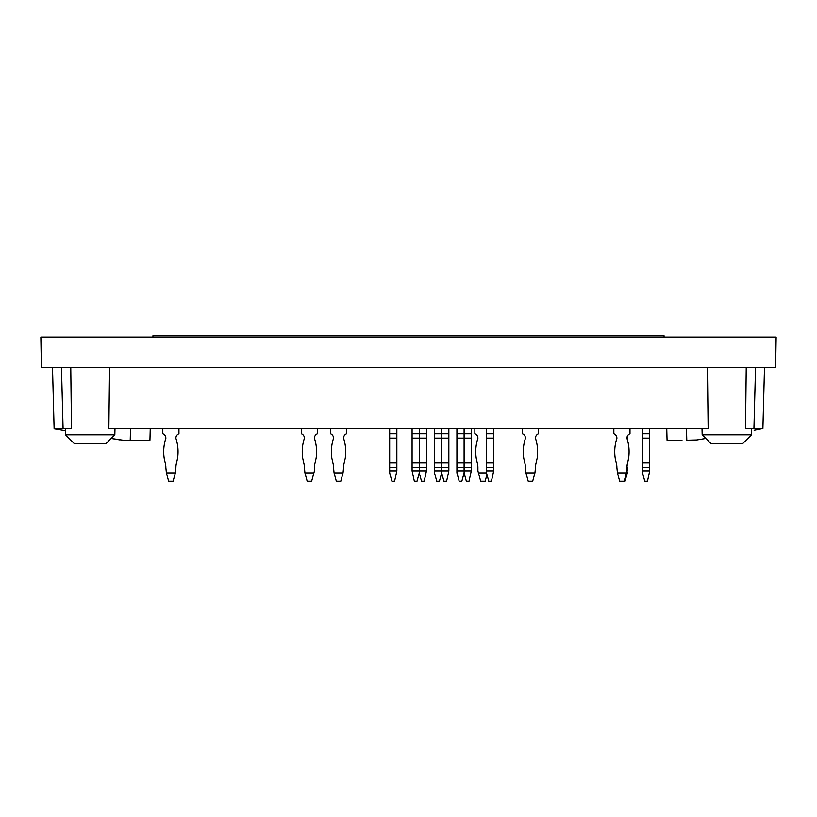 <?xml version="1.0" encoding="UTF-8"?>
<svg xmlns="http://www.w3.org/2000/svg" width="817" height="817" viewBox="0 0 817 817"><rect width="100%" height="100%" fill="white"/><g stroke="black" fill="none" stroke-linecap="round" stroke-linejoin="round"><path stroke-width="1.23" d="M40.85 337.074L776.15 337.074L775.619 367.568L41.381 367.568L40.85 337.074M74.48 443.784L65.513 434.818L74.48 443.784L105.863 443.784L114.829 434.818L114.993 428.537M751.487 434.818L702.171 434.818L711.137 443.784L742.52 443.784L751.487 434.818L751.65 428.537M681.991 440.2L667.06 440.2L666.754 428.537M135.009 440.2L123.061 440.2L111.194 438.453L120.068 439.944M114.829 434.818L65.513 434.818L65.401 430.722L54.116 428.813L52.502 367.568M746.227 367.568L745.523 428.537L762.894 428.537L754.111 430.293M696.932 439.944L705.806 438.453L696.932 439.944L686.78 440.2L686.474 428.537M65.401 430.722L62.889 430.293M150.246 428.537L149.94 440.2L123.061 440.2M54.106 428.537L71.477 428.537L70.773 367.568M707.43 367.568L708.145 428.537L108.855 428.537L109.57 367.568M762.894 428.537L764.498 367.568M448.85 470.898L446.613 481.264L443.917 481.264L441.68 472.9L439.434 481.264L436.748 481.264L434.501 472.9L434.501 470.898L448.85 470.898L448.85 467.671L441.68 467.671L441.68 462.922L448.85 462.922L448.85 438.32L441.68 438.32L441.68 462.922L434.501 462.922L434.501 438.32L441.68 438.32L441.68 433.745L448.85 433.745L448.85 438.32M448.85 438.116L434.501 438.116L434.501 433.745L441.68 433.745L441.68 428.537M434.501 470.898L434.501 462.922M434.501 433.745L434.501 428.537M301.34 433.745A4.667 4.667 0 0 1 304.394 438.116L304.394 438.32A42.555 42.555 0 0 0 303.75 462.922A17.933 17.933 0 0 1 304.394 467.671A17.933 17.933 0 0 0 303.75 462.922A42.555 42.555 0 0 1 304.394 438.32L304.394 438.116A4.667 4.667 0 0 0 301.34 433.745L301.34 428.537M314.433 467.671A17.933 17.933 0 0 1 315.076 462.922A42.555 42.555 0 0 0 314.433 438.32A42.555 42.555 0 0 1 315.076 462.922A17.933 17.933 0 0 0 314.433 467.671L314.433 470.898L311.655 481.264L307.172 481.264L304.935 472.9L313.902 472.9M314.433 438.116L314.433 438.116A4.667 4.667 0 0 1 317.486 433.745L317.486 428.537M336.318 481.264L340.801 481.264L343.038 472.9L334.071 472.9L336.318 481.264M330.487 428.537L330.487 433.745A4.667 4.667 0 0 1 333.54 438.116L333.54 438.32A42.555 42.555 0 0 0 332.897 462.922A17.933 17.933 0 0 1 333.54 467.671L334.071 472.9M346.622 428.537L346.622 433.745A4.667 4.667 0 0 0 343.579 438.116L343.579 438.32A42.555 42.555 0 0 1 344.212 462.922A17.933 17.933 0 0 0 343.579 467.671L343.038 472.9M493.682 470.898L491.446 481.264L488.76 481.264L486.513 472.9L486.513 470.898L493.682 470.898L493.682 467.671L486.513 467.671L486.513 462.922L493.682 462.922L493.682 438.32L486.513 438.32L486.513 462.922M493.682 438.116L486.513 438.116L486.513 433.745L493.682 433.745L493.682 438.32M493.682 462.922L493.682 467.671M486.513 470.898L486.513 467.671M486.513 433.745L486.513 428.537M493.682 433.745L493.682 428.537M649.719 470.898L647.472 481.264L644.787 481.264L642.54 472.9L642.54 470.898L649.719 470.898L649.719 467.671L642.54 467.671L642.54 462.922L649.719 462.922L649.719 438.32L642.54 438.32L642.54 462.922M649.719 438.116L642.54 438.116L642.54 433.745L649.719 433.745L649.719 438.32M649.719 462.922L649.719 467.671M642.54 470.898L642.54 467.671M642.54 433.745L642.54 428.537M649.719 433.745L649.719 428.537M613.843 433.745A4.667 4.667 0 0 1 616.896 438.116L616.896 438.32A42.555 42.555 0 0 0 616.253 462.922A17.933 17.933 0 0 1 616.896 467.671A17.933 17.933 0 0 0 616.253 462.922A42.555 42.555 0 0 1 616.896 438.32L616.896 438.116A4.667 4.667 0 0 0 613.843 433.745L613.843 428.537M627.293 464.097L626.935 467.671A17.933 17.933 0 0 1 627.579 462.922A42.555 42.555 0 0 0 626.935 438.32A42.555 42.555 0 0 1 627.579 462.922A17.933 17.933 0 0 0 626.935 467.671L626.935 470.898L624.157 481.264L619.674 481.264L617.438 472.9L626.404 472.9M629.989 428.537L629.989 433.745A4.667 4.667 0 0 0 626.935 438.116L626.935 438.32M528.211 481.264L532.694 481.264L534.931 472.9L525.964 472.9L528.211 481.264M522.38 428.537L522.38 433.745A4.667 4.667 0 0 1 525.433 438.116L525.433 438.32A42.555 42.555 0 0 0 524.79 462.922A17.933 17.933 0 0 1 525.433 467.671L525.964 472.9M538.526 428.537L538.526 433.745A4.667 4.667 0 0 0 535.472 438.116L535.472 438.32A42.555 42.555 0 0 1 536.115 462.922A17.933 17.933 0 0 0 535.472 467.671L534.931 472.9M426.433 470.898L424.197 481.264L421.501 481.264L419.264 472.9L419.264 470.898L426.433 470.898L426.433 467.671L419.264 467.671L419.264 462.922L426.433 462.922L426.433 438.32L419.264 438.32L419.264 462.922L412.085 462.922L412.085 438.32L419.264 438.32L419.264 433.745L426.433 433.745L426.433 438.32M426.433 462.922L426.433 467.671M412.085 467.671L412.085 470.898L419.264 470.898L419.264 467.671L412.085 467.671L412.085 462.922M426.433 438.116L412.085 438.116L412.085 433.745L419.264 433.745L419.264 428.537M426.433 433.745L426.433 428.537M162.797 428.537L162.797 433.745A4.667 4.667 0 0 1 165.851 438.116A4.667 4.667 0 0 0 162.797 433.745A4.667 4.667 0 0 1 165.851 438.116A4.667 4.667 0 0 0 162.797 433.745A4.667 4.667 0 0 1 165.851 438.116L165.851 438.32A42.555 42.555 0 0 0 165.218 462.922A17.933 17.933 0 0 1 165.851 467.671A17.933 17.933 0 0 0 165.218 462.922A42.555 42.555 0 0 1 165.851 438.32L165.851 438.32A42.555 42.555 0 0 0 165.218 462.922A17.933 17.933 0 0 1 165.851 467.671A17.933 17.933 0 0 0 165.218 462.922A42.555 42.555 0 0 1 165.851 438.32L165.851 438.32A42.555 42.555 0 0 0 165.218 462.922A17.933 17.933 0 0 1 165.851 467.671L166.392 472.9L175.359 472.9L173.112 481.264L168.629 481.264L166.392 472.9M175.359 472.9L175.89 467.671A17.933 17.933 0 0 1 176.533 462.922A42.555 42.555 0 0 0 175.89 438.32A42.555 42.555 0 0 1 176.533 462.922A17.933 17.933 0 0 0 175.89 467.671A17.933 17.933 0 0 1 176.533 462.922A42.555 42.555 0 0 0 175.89 438.32A42.555 42.555 0 0 1 176.533 462.922A17.933 17.933 0 0 0 175.89 467.671A17.933 17.933 0 0 1 176.533 462.922A42.555 42.555 0 0 0 175.89 438.32L175.89 438.116A4.667 4.667 0 0 1 178.943 433.745L178.943 428.537M419.264 472.9L417.017 481.264L414.331 481.264L412.085 470.898M412.085 433.745L412.085 428.537M474.861 428.537L474.861 433.745A4.667 4.667 0 0 1 477.904 438.116L477.904 438.32A42.555 42.555 0 0 0 477.271 462.922A17.933 17.933 0 0 1 477.904 467.671L477.904 470.898L480.682 481.264L485.165 481.264L486.963 474.575M478.445 472.9L486.513 472.9M471.266 470.898L469.029 481.264L466.333 481.264L464.097 472.9L461.85 481.264L459.164 481.264L456.917 472.9L456.917 470.898L471.266 470.898L471.266 467.671L464.097 467.671L464.097 462.922L471.266 462.922L471.266 438.32L464.097 438.32L464.097 462.922L456.917 462.922L456.917 438.32L464.097 438.32L464.097 433.745L471.266 433.745L471.266 438.32M471.266 438.116L456.917 438.116L456.917 433.745L464.097 433.745L464.097 428.537M456.917 470.898L456.917 462.922M456.917 433.745L456.917 428.537M304.935 472.9L304.394 467.671M330.487 433.745A4.667 4.667 0 0 1 333.54 438.116L333.54 438.32A42.555 42.555 0 0 0 332.897 462.922A17.933 17.933 0 0 1 333.54 467.671M343.579 467.671A17.933 17.933 0 0 1 344.212 462.922A42.555 42.555 0 0 0 343.579 438.32L343.579 438.116M471.266 462.922L471.266 467.671M464.097 472.9L464.097 467.671L456.917 467.671M471.266 433.745L471.266 428.537M617.438 472.9L616.896 467.671M626.935 470.898L627.293 472.9L625.056 481.264L624.157 481.264M627.293 436.319L627.293 438.116M627.293 439.454L627.293 438.32M627.293 470.898L627.293 467.671M522.38 433.745A4.667 4.667 0 0 1 525.433 438.116L525.433 438.32A42.555 42.555 0 0 0 524.79 462.922A17.933 17.933 0 0 1 525.433 467.671M535.472 467.671A17.933 17.933 0 0 1 536.115 462.922M448.85 462.922L448.85 467.671M441.68 472.9L441.68 467.671L434.501 467.671M448.85 433.745L448.85 428.537M396.848 470.898L394.601 481.264L391.915 481.264L389.668 472.9L389.668 470.898L396.848 470.898L396.848 467.671L389.668 467.671L389.668 462.922L396.848 462.922L396.848 438.32L389.668 438.32L389.668 462.922M396.848 438.116L389.668 438.116L389.668 433.745L396.848 433.745L396.848 438.32M396.848 462.922L396.848 467.671M389.668 470.898L389.668 467.671M389.668 433.745L389.668 428.537M396.848 433.745L396.848 428.537M664.058 337.074L664.058 335.736L152.942 335.736L152.942 337.074M130.22 440.2L130.526 428.537M63.072 428.537L61.469 367.568M753.928 428.537L755.531 367.568M105.863 443.784L111.194 438.453M65.513 434.818L65.35 428.537M702.171 434.818L702.007 428.537"/></g></svg>
